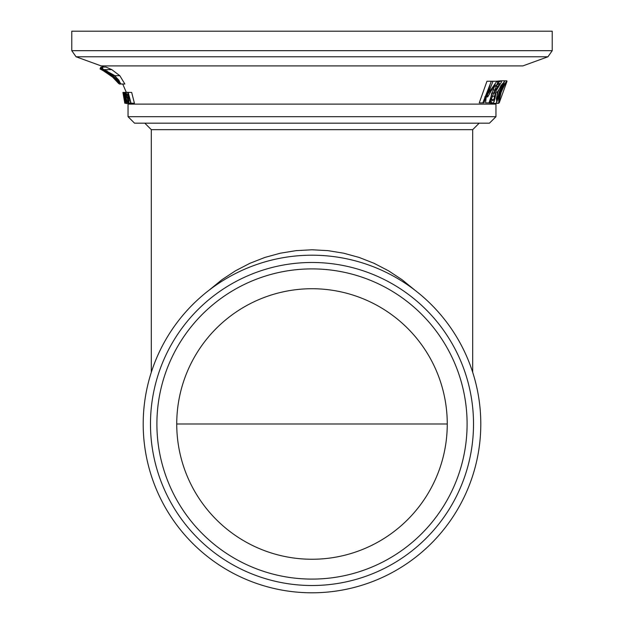 <?xml version="1.0" encoding="UTF-8"?>
<svg xmlns="http://www.w3.org/2000/svg" width="624" height="624" viewBox="0 0 624 624"><rect width="100%" height="100%" fill="white"/><g stroke="black" fill="none" stroke-linecap="round" stroke-linejoin="round"><path stroke-width="0.94" d="M114.699 78.374L119.402 84.022L116.782 79.981L100.831 68.968L101.423 67.298L100.659 68.968L116.017 79.303L118.139 82.173L114.8 78.374M115.151 78.367L114.707 78.367M101.423 67.298L102.289 67.298M119.402 84.022L121.033 84.022L114.972 75.683L102.749 68.968L102.648 67.057L101.314 68.968L112.554 75.543L121.033 84.022L124.87 84.022L119.816 75.683L111.797 69.638L105.955 67.057L102.648 67.057M124.8 103.225L122.92 92.399L124.792 103.225L125.206 103.225L123.326 92.399L125.011 101.143L122.959 92.399L124.831 103.225L123.638 94.591L125.104 103.225L125.993 103.225M123.326 92.399L123.872 92.399L126.235 103.553L126.602 100.324L124.894 92.399L125.619 92.399M114.356 75.481L118.856 80.145L119.769 82.173L112.788 75.543L105.862 70.871L101.884 68.968L114.356 75.481M102.749 68.968L102.071 68.968M101.884 68.968L101.314 68.968M128.427 100.3L126.274 95.254L126.173 93.382L127.546 95.566L125.791 92.243L126.095 95.417L128.138 100.331L127.811 102.352L126.828 99.793L127.795 103.553L128.427 100.3L128.848 100.3M127.546 95.566L128.411 95.566M125.791 92.243L129.605 92.399M128.084 98.545L128.762 98.545M126.235 103.553L131.477 103.225M100.058 68.968L100.698 67.298L100.105 68.968L110.089 74.389L116.368 80.418L107.422 72.563L100.058 68.968M110.136 74.451L118.669 83.53L111.595 75.543L100.16 68.968L100.698 67.298M118.669 83.53L111.173 75.27M100.76 67.298L101.26 67.298M124.012 92.399L124.699 92.399L126.391 100.183L126.196 102.391L123.872 92.399M130.65 103.225L134.417 103.225L131.664 92.399L127.756 92.399L128.809 103.225L129.16 99.988L130.151 99.988L130.65 103.225L129.129 103.225M129.893 98.834L129.098 98.834L129.893 98.834L128.474 94.06L129.098 98.834M131.056 103.225L128.162 92.399M496.532 103.342L499.59 92.063L504.808 80.808L497.242 92.087L496.532 103.342L493.077 103.295M482.812 102.89L479.248 102.89L486.962 81.245L491.33 81.245L482.812 102.89L483.99 102.89L490.183 84.248L487.016 96.923L487.695 96.923L495.043 84.248L489.013 102.89L489.98 102.89L498.17 81.245L496.876 81.245L488.389 93.296L492.96 81.245L491.33 81.245M489.013 102.89L485.573 102.89L486.236 96.923M495.292 89.95L494.364 92.352L495.269 93.116L493.873 99.629L492.89 100.838L491.47 98.943L491.15 102.008L492.796 103.342L488.452 102.89M490.503 99.622L491.759 92.929M493.958 87.688L494.372 86.908M495.94 81.245L501.329 80.792L498.74 82.126L496.649 85.192M103.99 67.057L101.143 65.91L522.857 65.91L149.69 65.91M128.045 103.553L128.045 104.114L495.955 104.114L495.955 116.688L128.045 116.688L134.542 123.178L489.458 123.178L495.955 116.688M499.177 92.063L496.665 100.94L496.361 98.608L497.843 92.087L501.017 85.496L503.022 83.21L499.192 92.071M501.025 92.071L506.774 80.808L501.493 80.808M498.709 100.94L498.693 98.608L500.206 92.087L503.287 85.488L505.003 83.21L500.861 92.063L498.716 100.94M506.774 80.808L499.886 92.087L498.584 103.342L501.01 92.063M498.584 103.342L495.323 103.342M487.016 96.923L484.731 96.923M496.876 81.245L492.64 81.245M499.379 100.386L501.08 92.438L504.66 84.575M499.223 102.89L499.372 100.433M505.261 83.702L507.023 81.245L499.216 102.89M507.023 81.245L506.602 81.245M502.382 88.873L502.211 89.31M495.37 85.192L496.696 85.192L499.372 83.296L499.582 83.967L495.534 89.942L492.898 89.942L495.534 89.942M492.796 103.342L494.239 101.345L495.401 96.47M495.386 96.47L495.947 91.065L501.47 82.017L501.329 80.792M491.15 102.008L490.019 102.008M493.873 99.629L491.774 99.629M498.74 82.126L497.476 82.126M414.851 290.144L402.113 279.755L388.495 270.785L374.119 263.32L359.128 257.439L343.684 253.204L327.92 250.637L312 249.779L296.08 250.637L280.316 253.204L264.872 257.439L249.881 263.32L235.505 270.785L221.887 279.755L209.149 290.144M71.776 50.677L552.224 50.677L552.224 31.2L71.776 31.2L71.776 50.677L76.05 56.776L547.95 56.776L522.889 65.894M312 592.8A168.808 168.808 0 0 0 458.188 339.596A168.808 168.808 0 0 0 165.812 339.596A168.808 168.808 0 0 0 312 592.8M312 559.252A135.26 135.26 0 0 0 429.14 356.366A135.26 135.26 0 0 0 194.86 356.366A135.26 135.26 0 0 0 312 559.252M118.583 82.376L119.246 82.376M104.621 69.638L111.797 69.638M114.972 75.683L119.816 75.683M112.788 75.543L114.434 75.543M105.862 70.871L107.039 70.871M126.274 95.254L127.195 95.254M126.844 96.689L128.575 96.689M127.631 97.586L128.677 97.586M126.625 102.414L127.195 102.414M125.713 100.285L126.399 100.285M497.445 98.662L496.353 98.662M502.094 85.457L501.041 85.457M497.242 92.087L496.166 92.087M503.818 85.457L503.318 85.457M499.208 98.662L498.685 98.662M494.746 96.26L491.33 96.26M495.269 93.116L491.782 93.116M498.428 86.315L494.699 86.315M499.582 83.967L498.108 83.967M151.312 372.286L151.312 129.667L472.688 129.667L472.688 372.286M312 585.515A161.515 161.515 0 0 0 451.877 343.239A161.515 161.515 0 0 0 172.123 343.239A161.515 161.515 0 0 0 312 585.515M312 579.095A155.095 155.095 0 0 1 177.684 346.445A155.095 155.095 0 0 1 446.316 346.445A155.095 155.095 0 0 1 312 579.095M176.74 423.992L447.26 423.992M107.414 72.571L112.367 76.315M122.725 84.022L126.266 92.243M128.045 104.114L128.045 116.688M151.312 129.667L144.815 123.178M472.688 129.667L479.185 123.178M101.111 65.894L76.05 56.776M552.224 50.677L547.95 56.776"/></g></svg>
